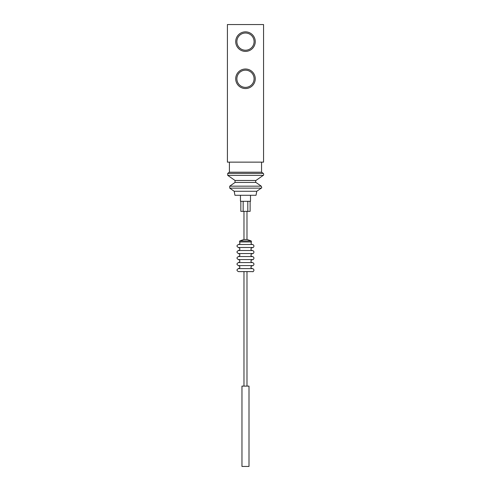 <?xml version="1.0" encoding="UTF-8"?>
<svg xmlns="http://www.w3.org/2000/svg" width="491" height="491" viewBox="0 0 491 491"><rect width="100%" height="100%" fill="white"/><g stroke="black" fill="none" stroke-linecap="round" stroke-linejoin="round"><path stroke-width="0.74" d="M240.461 195.283L240.461 201.31L250.502 201.31L250.502 195.283M263.557 162.14L227.407 162.14L227.407 24.55L263.557 24.55L263.557 162.14M255.252 78.781A9.771 9.771 0 0 1 240.596 87.245A9.771 9.771 0 0 1 240.596 70.323A9.771 9.771 0 0 1 255.252 78.781M255.252 41.625A9.771 9.771 0 0 1 240.596 50.082A9.771 9.771 0 0 1 240.596 33.161A9.771 9.771 0 0 1 255.252 41.625M254.086 41.625A8.605 8.605 0 0 1 241.179 49.075A8.605 8.605 0 0 1 241.179 34.174A8.605 8.605 0 0 1 254.086 41.625M254.086 78.781A8.605 8.605 0 0 1 241.179 86.232A8.605 8.605 0 0 1 241.179 71.33A8.605 8.605 0 0 1 254.086 78.781M256.762 191.269L234.201 191.269L234.937 195.283L256.026 195.283L256.762 191.269L261.237 188.139C261.856 188.163 261.856 187.507 261.237 186.163L229.727 186.163L229.727 188.139L261.237 188.139M234.201 191.269L229.727 188.139M227.72 173.378L263.244 173.378L261.55 172.2L229.414 172.2L227.72 173.378L227.72 175.355L235.036 180.473L235.036 182.443L229.727 186.163M229.414 172.2L229.414 162.14M247.802 201.31L247.802 211.351L250.122 211.351L250.122 201.31M247.802 211.351L243.162 211.351L243.162 201.31M243.162 211.351L240.842 211.351L240.842 201.31M241.965 466.45L248.998 466.45L248.998 386.104L241.965 386.104L241.965 466.45M243.978 386.104L243.978 271.615L252.509 271.615C252.994 272.395 255.43 269.596 252.509 268.602L238.454 268.602L252.509 268.602C251.625 268.595 249.422 267 252.509 265.588L238.454 265.588L252.509 265.588C252.957 266.318 255.486 263.679 252.509 262.575L238.454 262.575L252.509 262.575C251.625 262.568 249.422 260.973 252.509 259.561L238.454 259.561L252.509 259.561C252.994 260.347 255.43 257.548 252.509 256.548L238.454 256.548L252.509 256.548C251.625 256.541 249.422 254.952 252.509 253.534L238.454 253.534L252.509 253.534C252.994 254.32 255.43 251.521 252.509 250.52L238.454 250.52L252.509 250.52C251.625 250.52 249.422 248.925 252.509 247.507L238.454 247.507L252.509 247.507C252.994 248.293 255.43 245.494 252.509 244.493L238.454 244.493L252.509 244.493C251.14 244.322 250.784 243.468 251.441 241.934L251.208 240.94L239.755 240.94L239.522 241.934C240.283 243.254 239.927 244.107 238.454 244.493C236.509 245.5 236.509 246.507 238.454 247.507C240.394 248.514 240.394 249.52 238.454 250.52C236.509 251.527 236.509 252.527 238.454 253.534C240.394 254.541 240.394 255.541 238.454 256.548C236.509 257.554 236.509 258.554 238.454 259.561C240.394 260.568 240.394 261.568 238.454 262.575C236.509 263.575 236.509 264.581 238.454 265.588C240.394 266.588 240.394 267.595 238.454 268.602C236.509 269.602 236.509 270.609 238.454 271.615L252.509 271.615M243.978 271.615L238.454 271.615M239.755 240.94L243.978 239.473L246.985 239.473L251.208 240.94M243.978 239.473L243.978 211.351M235.036 182.443L255.928 182.443L261.237 186.163M235.036 180.473L255.928 180.473C255.449 181.903 255.449 182.56 255.928 182.443M227.72 175.355L263.244 175.355C263.44 175.821 264.06 173.863 263.244 173.378M239.522 241.934L251.441 241.934M255.928 180.473L263.244 175.355M261.55 172.2L261.55 162.14M246.985 386.104L246.985 271.615M246.985 239.473L246.985 211.351"/></g></svg>
